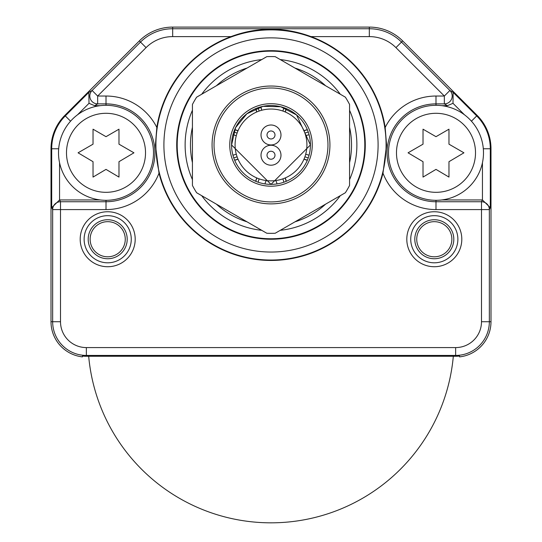 <?xml version="1.0" encoding="UTF-8"?>
<svg xmlns="http://www.w3.org/2000/svg" width="542" height="542" viewBox="0 0 542 542"><rect width="100%" height="100%" fill="white"/><g stroke="black" fill="none" stroke-linecap="round" stroke-linejoin="round"><path stroke-width="0.81" d="M78.604 356.229L78.604 356.229A35.359 35.359 0 0 1 51.009 321.731L51.009 148.765L51.009 321.731A35.359 35.359 0 0 0 82.431 356.873L82.431 356.053L84.003 356.189A34.532 34.532 0 0 0 86.361 356.263L455.639 356.263A34.532 34.532 0 0 0 457.997 356.189L459.569 356.053L459.569 356.873A35.359 35.359 0 0 0 490.991 321.731L490.991 148.765A47.14 47.14 0 0 0 477.184 115.432L402.659 40.907A47.14 47.14 0 0 0 369.326 27.1L172.674 27.1A47.14 47.14 0 0 0 139.341 40.907L64.816 115.432A47.14 47.14 0 0 0 51.009 148.765A47.14 47.14 0 0 1 64.816 115.432L139.341 40.907A47.14 47.14 0 0 1 172.674 27.1L369.326 27.1A47.14 47.14 0 0 1 402.659 40.907L477.184 115.432A47.14 47.14 0 0 1 490.991 148.765L490.991 321.731A35.359 35.359 0 0 1 463.396 356.229L463.396 356.229M385.172 127.492A115.493 115.493 0 0 0 310.993 36.605C284.225 26.754 257.565 26.754 231.007 36.605A115.493 115.493 0 0 0 156.828 127.492L155.439 144.951L159.009 173.183A115.493 115.493 0 0 0 382.991 173.183L386.561 144.951L385.172 127.492A56.781 56.781 0 0 1 435.992 96.029L444.345 96.029L444.345 103.881L447.387 105.67L441.791 105.67M434.305 211.739A27.5 27.5 0 0 1 461.804 239.239A27.5 27.5 0 0 1 434.305 266.732A27.5 27.5 0 0 1 406.805 239.239A27.5 27.5 0 0 1 434.305 211.739M107.695 211.739A27.5 27.5 0 0 1 135.195 239.239A27.5 27.5 0 0 1 107.695 266.732A27.5 27.5 0 0 1 80.196 239.239A27.5 27.5 0 0 1 107.695 211.739M155.913 144.951A115.087 115.087 0 0 0 271 260.038A115.087 115.087 0 0 0 386.087 144.951A115.087 115.087 0 0 0 271 29.871A115.087 115.087 0 0 0 155.913 144.951M163.908 144.951A107.092 107.092 0 0 0 271 252.044A107.092 107.092 0 0 0 378.092 144.951A107.092 107.092 0 0 0 271 37.865A107.092 107.092 0 0 0 163.908 144.951M176.719 144.951A94.281 94.281 0 0 0 271 239.239A94.281 94.281 0 0 0 365.281 144.951A94.281 94.281 0 0 0 271 50.67A94.281 94.281 0 0 0 176.719 144.951M177.2 144.951A93.8 93.8 0 0 0 271 238.758A93.8 93.8 0 0 0 364.8 144.951A93.8 93.8 0 0 0 271 51.151A93.8 93.8 0 0 0 177.2 144.951M192.43 110.283A85.88 85.88 0 0 0 192.43 179.619M201.692 195.662A85.88 85.88 0 0 0 261.739 230.33M280.261 230.33A85.88 85.88 0 0 0 340.308 195.662M349.57 179.619A85.88 85.88 0 0 0 349.57 110.283M340.308 94.247A85.88 85.88 0 0 0 280.261 59.579M261.739 59.579A85.88 85.88 0 0 0 201.692 94.247M294.977 221.834A80.534 80.534 0 0 0 325.593 204.158M349.57 162.634A80.534 80.534 0 0 0 349.57 127.275M325.593 85.751A80.534 80.534 0 0 0 294.977 68.068M247.023 68.068A80.534 80.534 0 0 0 216.407 85.751M192.43 127.275A80.534 80.534 0 0 0 192.43 162.634M216.407 204.158A80.534 80.534 0 0 0 247.023 221.834M441.791 199.951L482.448 199.951L490.307 207.674L490.307 148.765A46.456 46.456 0 0 0 476.703 115.92L453.173 92.391L452.99 103.319L447.387 105.67M100.209 105.67L94.613 105.67L89.01 103.319L88.827 92.391L65.297 115.92A46.456 46.456 0 0 0 51.693 148.765L51.009 148.765M59.552 162.702L59.552 199.951L100.209 199.951M310.993 36.605L369.326 36.605A37.642 37.642 0 0 1 395.938 47.628L444.345 96.029L449.901 90.473A7.859 7.852 120.4 0 1 444.345 103.881L435.992 103.881A48.929 48.929 0 0 0 387.069 152.81A48.929 48.929 0 0 0 435.992 201.739L435.992 209.591A56.781 56.781 0 0 1 382.991 173.183M231.007 36.605L172.674 36.605L172.674 28.746A45.494 45.494 0 0 0 140.507 42.073L92.099 90.473A7.859 7.852 59.6 0 0 97.655 103.881L106.008 103.881L106.008 96.029A56.781 56.781 0 0 1 156.834 127.492M172.674 36.605A37.642 37.642 0 0 0 146.062 47.628L97.655 96.029L97.655 103.881L94.613 105.67M159.009 173.183A56.781 56.781 0 0 1 106.008 209.591L60.508 209.591L60.508 201.739L59.62 199.951M59.552 199.951L51.693 207.674L52.655 209.591L52.655 321.731A33.712 33.712 0 0 0 86.361 355.444L455.639 355.444A33.712 33.712 0 0 0 489.345 321.731L489.345 209.591L481.492 209.591L481.492 321.731A25.853 25.853 0 0 1 455.639 347.585L86.361 347.585A25.853 25.853 0 0 1 60.508 321.731L60.508 209.591L52.655 209.591A7.859 7.852 -26.6 0 1 60.508 201.739L106.008 201.739A48.929 48.929 0 0 0 154.931 152.81A48.929 48.929 0 0 0 106.008 103.881L106.008 105.311A47.5 47.5 0 0 0 58.509 152.81A47.5 47.5 0 0 0 106.008 200.31A47.5 47.5 0 0 0 153.501 152.81A47.5 47.5 0 0 0 106.008 105.311A47.5 47.5 0 0 0 58.509 152.81A47.5 47.5 0 0 0 106.008 200.31L106.008 209.591M490.307 207.674L489.345 209.591A7.859 7.852 -153.4 0 0 481.492 201.739L435.992 201.739L435.992 200.31A47.5 47.5 0 0 0 483.491 152.81A47.5 47.5 0 0 0 435.992 105.311A47.5 47.5 0 0 0 388.499 152.81A47.5 47.5 0 0 0 435.992 200.31A47.5 47.5 0 0 0 483.491 152.81A47.5 47.5 0 0 0 435.992 105.311L435.992 96.029M435.992 209.591L481.492 209.591L481.492 201.739L482.38 199.951M434.305 219.734A19.505 19.505 0 0 1 453.81 239.239A19.505 19.505 0 0 1 434.305 258.744A19.505 19.505 0 0 1 414.799 239.239A19.505 19.505 0 0 1 434.305 219.734M434.305 221.671A17.561 17.561 0 0 0 416.737 239.239A17.561 17.561 0 0 0 434.305 256.8A17.561 17.561 0 0 0 451.865 239.239A17.561 17.561 0 0 0 434.305 221.671M107.695 219.734A19.505 19.505 0 0 1 127.201 239.239A19.505 19.505 0 0 1 107.695 258.744A19.505 19.505 0 0 1 88.19 239.239A19.505 19.505 0 0 1 107.695 219.734M107.695 221.671A17.561 17.561 0 0 0 90.135 239.239A17.561 17.561 0 0 0 107.695 256.8A17.561 17.561 0 0 0 125.263 239.239A17.561 17.561 0 0 0 107.695 221.671M107.695 262.809A23.57 23.57 0 0 1 84.125 239.239A23.57 23.57 0 0 1 107.695 215.669A23.57 23.57 0 0 1 131.266 239.239A23.57 23.57 0 0 1 107.695 262.809M434.305 262.809A23.57 23.57 0 0 1 410.734 239.239A23.57 23.57 0 0 1 434.305 215.669A23.57 23.57 0 0 1 457.875 239.239A23.57 23.57 0 0 1 434.305 262.809M83.326 356.135L82.431 356.053M304.048 159.036A15.4 15.4 0 0 0 307.402 160.08M307.402 129.823A15.4 15.4 0 0 0 304.048 130.873M234.598 160.08A15.4 15.4 0 0 0 237.952 159.036M237.952 130.873A15.4 15.4 0 0 0 234.598 129.823M255.871 108.549A15.4 15.4 0 0 0 256.922 111.903M285.078 111.903A15.4 15.4 0 0 0 286.129 108.549M256.922 178A15.4 15.4 0 0 0 255.871 181.36M286.129 181.36A15.4 15.4 0 0 0 285.078 178M238.013 130.73A15.555 15.555 0 0 0 234.659 129.68M238.013 159.179A15.555 15.555 0 0 1 234.659 160.229M237.071 133.149A12.961 12.961 0 0 0 233.717 132.146M237.071 156.76A12.961 12.961 0 0 1 233.717 157.763M236.265 135.805A10.217 10.217 0 0 0 232.904 134.809M232.904 155.1A10.217 10.217 0 0 0 236.265 154.097M285.228 111.97A15.555 15.555 0 0 0 286.278 108.61M256.772 111.97A15.555 15.555 0 0 1 255.722 108.61M282.802 111.029A12.961 12.961 0 0 0 283.812 107.668M259.198 111.029A12.961 12.961 0 0 1 258.188 107.668M259.13 110.88L258.778 109.999L259.13 110.886M260.858 106.855A10.217 10.217 0 0 0 261.854 110.216M260.885 107.092L260.98 107.648M261.19 108.515L261.569 109.592M261.739 109.972L260.865 106.916M307.341 129.68A15.555 15.555 0 0 0 303.987 130.73M307.341 160.229A15.555 15.555 0 0 1 303.987 159.179M308.283 132.146A12.961 12.961 0 0 0 304.929 133.149M308.283 157.763A12.961 12.961 0 0 1 304.929 156.76M305.952 157.173L305.065 156.821L305.952 157.173M309.096 134.809A10.217 10.217 0 0 0 305.735 135.805M305.735 154.097A10.217 10.217 0 0 0 309.096 155.1M306.352 154.375L307.422 154.755M308.29 154.971L308.859 155.066M307.226 154.7L306.04 154.24M286.278 181.299A15.555 15.555 0 0 0 285.228 177.939M255.722 181.299A15.555 15.555 0 0 1 256.772 177.939M258.188 182.234A12.961 12.961 0 0 1 259.198 178.88A12.961 12.961 0 0 0 258.188 182.234M276.887 183.934A5.894 5.894 0 0 0 275.621 180.574M266.379 180.574A5.894 5.894 0 0 0 265.113 183.934M282.802 178.88A12.961 12.961 0 0 1 283.812 182.234M448.966 144.172L448.966 129.192L435.992 136.679L423.024 129.192L423.024 144.172L408.058 152.81L423.024 161.692L423.024 177.085L435.992 169.389L448.966 177.085L448.966 161.692L463.932 152.81L448.966 144.172M118.976 144.172L118.976 129.192L106.008 136.679L93.034 129.192L93.034 144.172L78.068 152.81L93.034 161.692L93.034 177.085L106.008 169.389L118.976 177.085L118.976 161.692L133.942 152.81L118.976 144.172M453.322 356.263A183.067 183.067 0 0 1 88.678 356.263M349.57 104.457A88.387 88.387 0 0 0 345.356 97.16L275.214 56.666A88.387 88.387 0 0 0 266.786 56.666L196.644 97.16A88.387 88.387 0 0 0 192.43 104.457L192.43 185.445A88.387 88.387 0 0 0 196.644 192.749L266.786 233.243A88.387 88.387 0 0 0 275.214 233.243L345.356 192.749A88.387 88.387 0 0 0 349.57 185.445L349.57 104.457M329.929 144.951A58.929 58.929 0 0 0 271 86.029A58.929 58.929 0 0 0 212.071 144.951A58.929 58.929 0 0 0 271 203.88A58.929 58.929 0 0 0 329.929 144.951M271 201.915A56.964 56.964 0 0 1 214.036 144.951A56.964 56.964 0 0 1 271 87.994A56.964 56.964 0 0 1 327.964 144.951A56.964 56.964 0 0 1 271 201.915M271 186.204A41.246 41.246 0 0 1 229.754 144.951A41.246 41.246 0 0 1 271 103.705A41.246 41.246 0 0 1 312.246 144.951A41.246 41.246 0 0 1 271 186.204M235.079 144.951A35.921 35.921 0 0 0 271 180.872A35.921 35.921 0 0 0 306.921 144.951A35.921 35.921 0 0 0 271 109.03A35.921 35.921 0 0 0 235.079 144.951M280.98 155.229A9.98 9.98 0 0 0 271 145.249A9.98 9.98 0 0 0 261.02 155.229A9.98 9.98 0 0 0 271 165.208A9.98 9.98 0 0 0 280.98 155.229M261.02 134.978A9.98 9.98 0 0 0 271 144.951A9.98 9.98 0 0 0 280.98 134.978A9.98 9.98 0 0 0 271 124.999A9.98 9.98 0 0 0 261.02 134.978M267.01 155.229A3.99 3.99 0 0 1 271 151.238A3.99 3.99 0 0 1 274.99 155.229A3.99 3.99 0 0 1 271 159.219A3.99 3.99 0 0 1 267.01 155.229M274.99 134.978A3.99 3.99 0 0 1 271 138.969A3.99 3.99 0 0 1 267.01 134.978A3.99 3.99 0 0 1 271 130.981A3.99 3.99 0 0 1 274.99 134.978M88.827 92.391L92.099 90.473L97.655 96.029L106.008 96.029M310.424 144.951A39.424 39.424 0 0 1 271 184.375A39.424 39.424 0 0 1 231.576 144.951A39.424 39.424 0 0 1 271 105.527A39.424 39.424 0 0 1 310.424 144.951L271 184.375L231.576 144.951L235.601 127.607L246.84 113.806L263.005 106.347L280.803 106.767L296.603 114.979L310.424 144.951M452.99 103.319L464.46 114.789M482.448 199.951L482.448 162.702M77.54 114.789L89.01 103.319M453.173 92.391L449.901 90.473L401.493 42.073A45.494 45.494 0 0 0 369.326 28.746L369.326 27.1M395.938 47.628L402.659 40.907M369.326 36.605L369.326 28.746L172.674 28.746L172.674 27.1M146.062 47.628L139.341 40.907M60.508 321.731L51.009 321.731M86.361 347.585L86.361 356.263M455.639 347.585L455.639 356.263M481.492 321.731L490.991 321.731M483.322 148.765L490.991 148.765M471.432 121.184L477.184 115.432M58.678 148.765L51.693 148.765L51.693 207.674M70.568 121.184L64.816 115.432M435.992 105.311A47.5 47.5 0 0 0 388.499 152.81A47.5 47.5 0 0 0 435.992 200.31M435.992 192.322A39.512 39.512 0 0 0 475.51 152.81A39.512 39.512 0 0 0 435.992 113.298A39.512 39.512 0 0 0 396.48 152.81A39.512 39.512 0 0 0 435.992 192.322M106.008 200.31A47.5 47.5 0 0 0 153.501 152.81A47.5 47.5 0 0 0 106.008 105.311M106.008 192.322A39.512 39.512 0 0 0 145.52 152.81A39.512 39.512 0 0 0 106.008 113.298A39.512 39.512 0 0 0 66.49 152.81A39.512 39.512 0 0 0 106.008 192.322"/></g></svg>

